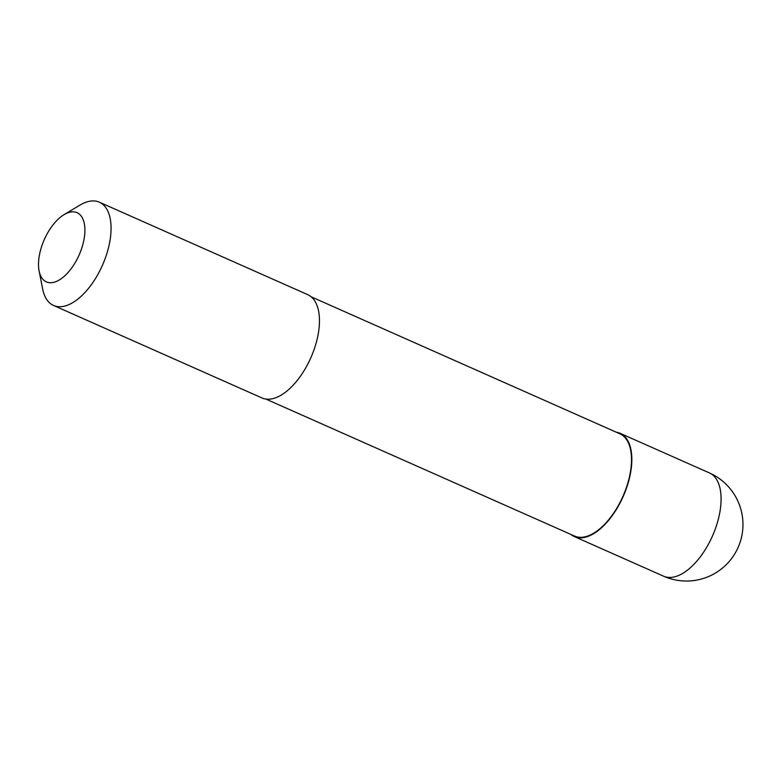 <?xml version="1.0" encoding="UTF-8"?>
<svg xmlns="http://www.w3.org/2000/svg" width="782" height="782" viewBox="0 0 782 782"><rect width="100%" height="100%" fill="white"/><g stroke="black" fill="none" stroke-linecap="round" stroke-linejoin="round"><path stroke-width="1.17" d="M616.245 432.192A56.49 28.416 113.9 0 1 620.136 433.306A56.49 28.416 113.9 0 1 624.3 436.092A56.49 28.416 113.9 0 1 621.094 500.92A56.49 28.416 113.9 0 1 574.311 536.569A56.49 28.416 113.9 0 1 570.87 534.429M311.187 296.808L619.911 433.815A55.923 28.132 113.9 0 1 624.026 436.581A55.923 28.132 113.9 0 1 620.859 500.763A55.923 28.132 113.9 0 1 574.535 536.051L265.821 399.045M64.065 214.649L79.96 205.119A56.49 28.416 113.9 0 1 99.353 202.186A56.49 28.416 113.9 0 1 103.517 204.972A56.49 28.416 113.9 0 1 100.321 269.8A56.49 28.416 113.9 0 1 53.528 305.449A56.49 28.416 113.9 0 1 49.364 302.663A56.49 28.416 113.9 0 1 42.687 289.096L39.1 270.914A37.849 19.042 113.9 0 1 64.065 214.649A37.849 19.042 113.9 0 1 79.852 214.551A37.849 19.042 113.9 0 1 76.186 260.895A37.849 19.042 113.9 0 1 43.567 280.005A37.849 19.042 113.9 0 1 39.1 270.914M99.353 202.186L307.756 294.667A56.49 28.416 113.9 0 1 311.92 297.453A56.49 28.416 113.9 0 1 308.714 362.291A56.49 28.416 113.9 0 1 261.931 397.94L53.528 305.449M708.072 544.859A56.49 28.416 113.9 0 1 663.556 576.178A56.49 56.49 0 0 0 735.882 551.936A56.49 56.49 0 0 0 709.391 472.915A56.49 28.416 113.9 0 1 713.546 475.7A56.49 28.416 113.9 0 1 708.072 544.859M620.136 433.306L709.391 472.915M574.311 536.569L663.556 576.178"/></g></svg>
